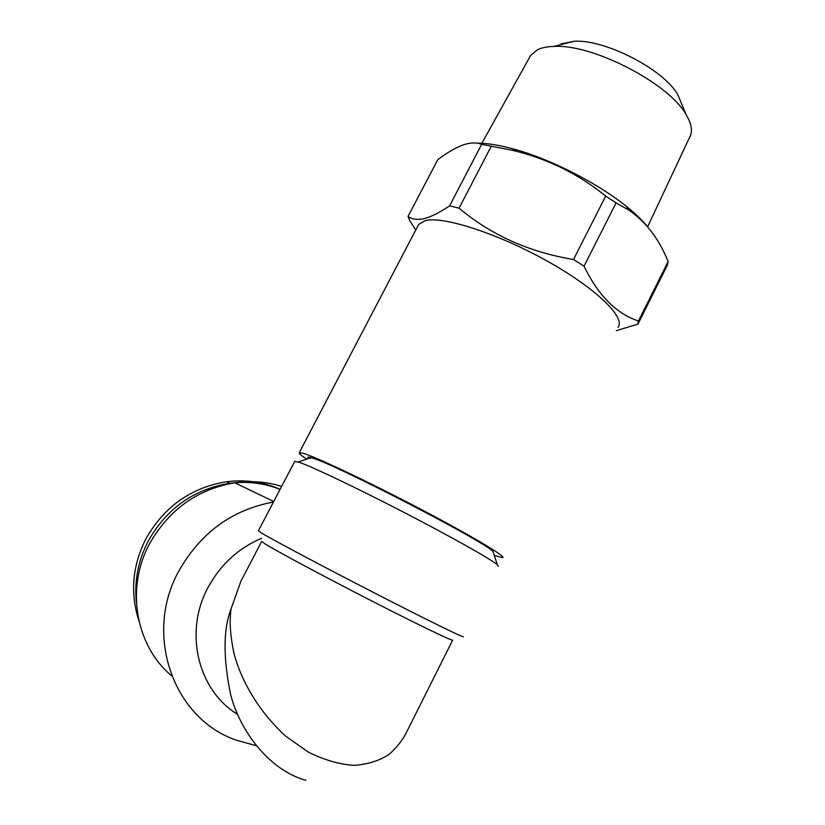 <?xml version="1.0" encoding="UTF-8"?>
<svg xmlns="http://www.w3.org/2000/svg" width="825" height="825" viewBox="0 0 825 825"><rect width="100%" height="100%" fill="white"/><g stroke="black" fill="none" stroke-linecap="round" stroke-linejoin="round"><path stroke-width="1.24" d="M529.629 57.245L530.64 55.419L537.622 49.686C541.798 47.706 547.222 46.613 553.895 46.417C592.371 43.766 668.941 83.284 686.142 114.675C691.752 124.07 692.887 131.66 689.535 137.435L647.625 226.751M306.756 459.154C301.104 455.431 298.609 453.265 299.269 452.667L303.538 453.379C316.893 457.401 369.126 482.13 420.173 508.901C471.292 535.693 506.54 556.782 502.765 557.7L494.299 555.452M418.038 225.648L418.657 224.452L425.205 220.615C442.839 215.882 497.413 233.3 546.655 260.782C596.011 288.193 626.072 317.656 617.997 327.339M408.024 216.398C411.85 219.357 417.213 220.11 424.122 218.646C431.124 216.862 439.622 212.592 449.594 205.838L481.676 144.292C476.324 142.251 469.961 142.519 462.567 145.107C454.936 148.067 446.665 152.934 437.755 159.72L408.024 216.398L409.53 220.306L415.759 230.01M280.077 489.349C263.319 481.893 245.499 479.356 226.617 481.748C191.39 487.42 164.567 506.292 146.159 538.354C132.402 565.352 129.958 592.762 138.827 620.575M280.057 489.39C264.144 483.079 247.387 481.047 229.793 483.306C194.205 489.05 167.114 508.138 148.5 540.561C138.198 560.309 134.155 580.986 136.393 602.58M305.91 780.295C269.682 770.395 240.25 731.558 230.763 695.145C223.018 657.896 223.162 629.011 231.206 608.468L240.931 581.13L261.669 541.447L264.959 543.819C276.158 550.852 323.978 576.5 371.941 601.064C419.966 625.67 454.647 642.314 452.719 640.056M258.4 530.784L261.814 533.177C273.663 540.292 325.06 567.6 376.726 594.124C428.464 620.678 465.537 638.808 463.279 636.642M308.56 458.566C306.9 456.957 307.808 456.658 311.272 457.679L311.963 457.896C333.434 463.372 484.708 541.582 492.999 551.482L493.608 553.327M294.638 461.515L298.928 462.186C311.221 466.29 355.895 487.523 403.497 512.139C451.12 536.745 490.854 559.133 497.331 564.723L498.403 566.414M240.931 581.13L243.581 576.067M231.206 608.468C229.226 619.802 230.113 634.611 233.867 652.895C240.209 678.016 257.297 710.521 285.728 736.158L308.323 752.122C324.308 760.052 339.642 764.476 354.317 765.383C367.94 764.301 379.428 760.702 388.802 754.586C396.835 747.594 402.92 739.798 407.065 731.187L452.636 640.231M281.624 486.399C266.568 481.718 250.975 480.511 234.836 482.78C197.629 489.142 169.28 509.345 149.789 543.376C125.421 587.658 135.341 645.624 171.703 675.881M273.446 502.033C232.165 509.675 200.64 532.661 178.86 570.982C143.457 634.312 173.054 718.327 235.95 740.066L256.214 745.687M237.579 714.388C197.763 690.185 183.769 631.837 208.075 587.441C220.492 564.589 238.343 548.202 261.608 538.282M561.103 43.9L574.21 41.25C604.921 39.115 664.001 69.609 677.789 94.71L681.749 104.156M648.058 227.257C642.757 220.677 635.456 213.644 626.123 206.178C598.321 183.758 553.255 160.493 517.502 150.109C501.425 145.417 488.091 143.117 477.5 143.23M481.676 144.292L491.298 146.221L459.071 208.168C491.081 235.053 529.227 252.161 573.509 259.504L605.694 196.061C578.047 173.673 546.851 158.41 512.098 150.253L491.298 146.221M605.694 196.061L616.069 202.909L584.038 266.197C598.321 295.556 616.461 313.82 638.457 320.987L668.106 261.535C659.227 239.24 646.253 222.162 629.186 210.313L616.069 202.909M668.106 261.535L667.363 265.176L637.972 324.122L616.337 330.66M449.594 205.838L459.071 208.168M573.509 259.504L584.038 266.197M638.457 320.987L637.972 324.122M530.64 55.419L481.357 144.179M299.269 452.667L418.657 224.452M226.617 481.748L229.793 483.306M311.272 457.679L298.207 461.948M258.359 530.877L294.752 461.309M234.836 482.78L273.725 501.507M492.999 551.482L497.331 564.723M517.502 150.109L512.098 150.253M626.123 206.178L629.186 210.313M574.21 41.25L553.895 46.417M677.789 94.71L686.142 114.675"/></g></svg>
